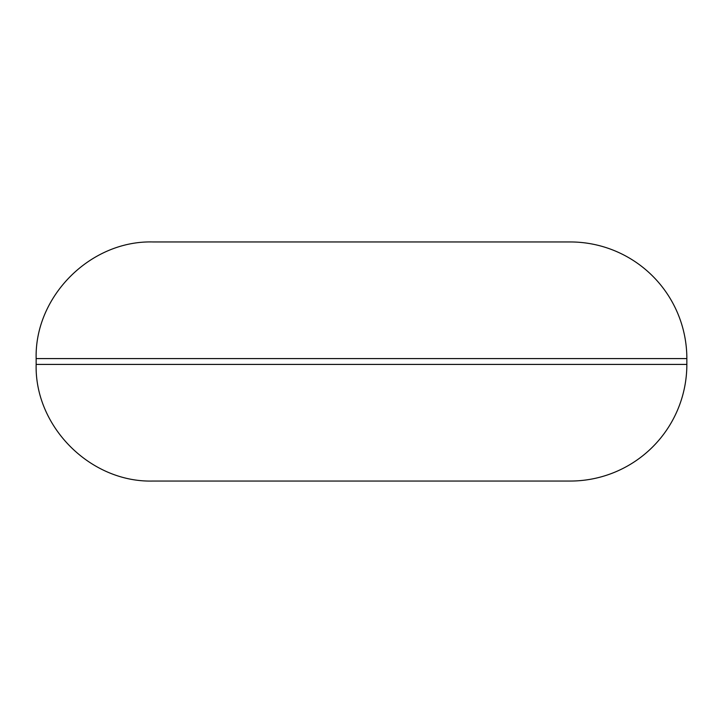 <?xml version="1.0" encoding="UTF-8"?>
<svg xmlns="http://www.w3.org/2000/svg" width="723" height="723" viewBox="0 0 723 723"><rect width="100%" height="100%" fill="white"/><g stroke="black" fill="none" stroke-linecap="round" stroke-linejoin="round"><path stroke-width="1.08" d="M686.85 358.581L686.85 364.419A116.629 116.629 0 0 1 570.221 481.048L152.779 481.048C90.447 482.648 34.541 426.733 36.15 364.419L36.15 358.581C34.541 296.267 90.447 240.352 152.779 241.952L570.221 241.952A116.629 116.629 0 0 1 686.85 358.581L36.15 358.581M686.85 364.419L36.15 364.419"/></g></svg>
